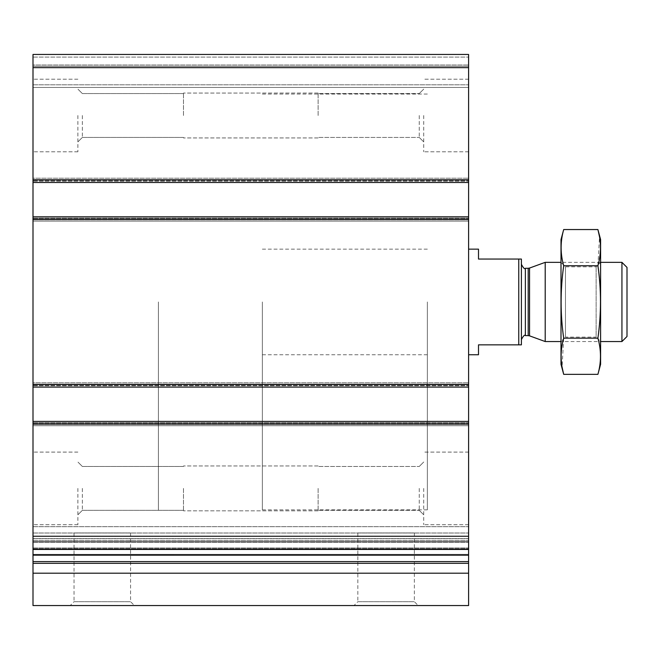 <?xml version="1.0" encoding="UTF-8"?>
<svg xmlns="http://www.w3.org/2000/svg" width="660" height="660" viewBox="0 0 660 660"><rect width="100%" height="100%" fill="white"/><g stroke="black" fill="none" stroke-linecap="round" stroke-linejoin="round"><path stroke-width="0.49" stroke-dasharray="3.3 2.47" d="M82.343 115.5L82.343 137.437L82.343 115.5M183.48 115.5L183.48 93.06L183.48 115.5M82.343 488.4L82.343 510.337L82.343 488.4M183.48 488.4L183.48 510.84L183.48 488.4M33 573.193L468.6 573.193L468.6 605.55L33 605.55L33 180.84L33 182.49L468.6 182.49L468.6 54.45L468.6 87.45L468.6 54.45L33 54.45L468.6 54.45L33 54.45L33 66.33L468.6 66.33L33 66.33L468.6 66.33L33 66.33L33 67.65L33 54.45L468.6 54.45L33 54.45L33 65.01L33 57.09L468.6 57.09L33 57.09L468.6 57.09L33 57.09L33 66.33L33 65.01L468.6 65.01L33 65.01L468.6 65.01L33 65.01L33 66.33L468.6 66.33L33 66.33L468.6 66.33L33 66.33L33 87.45L468.6 87.45L468.6 84.81L468.6 87.45L33 87.45L33 67.65L33 87.45L468.6 87.45L33 87.45L33 67.65L468.6 67.65L468.6 84.81L468.6 67.65L33 67.65L468.6 67.65M468.6 573.193L468.6 538.634L33 538.634L468.6 538.634L468.6 549.45L468.6 538.634L468.6 549.45L33 549.45L468.6 549.45L468.6 421.41L33 421.41L468.6 421.41L468.6 424.38L468.6 385.44L468.6 387.09L33 387.09L33 385.77L33 387.09L468.6 387.09L468.6 216.81L33 216.81L468.6 216.81L468.6 219.78L468.6 180.84L468.6 182.49L33 182.49L33 67.65M468.6 182.49L468.6 178.2L468.6 182.49L33 182.49M33 181.17L33 178.2L468.6 178.2L468.6 180.84L468.6 178.2L33 178.2L33 181.17L468.6 181.17L33 181.17M33 180.84L33 178.2L468.6 178.2L33 178.2L33 180.84L468.6 180.84L33 180.84M33 221.1L468.6 221.1L468.6 218.46L468.6 221.1L468.6 219.78L468.6 221.1L33 221.1L33 218.46L33 221.1L468.6 221.1L33 221.1L33 219.78L33 221.1M468.6 387.09L468.6 382.8L468.6 387.09L33 387.09M33 385.77L33 382.8L468.6 382.8L468.6 385.44L468.6 382.8L33 382.8L33 385.77L468.6 385.77L33 385.77M33 385.44L33 382.8L468.6 382.8L33 382.8L33 385.44L468.6 385.44L33 385.44M33 425.7L468.6 425.7L468.6 423.06L468.6 425.7L468.6 424.38L468.6 425.7L33 425.7L33 423.06L33 425.7L468.6 425.7L33 425.7L33 424.38L33 425.7M468.6 555.06L468.6 538.75L468.6 555.176L33 555.176L33 538.75L33 554.334L468.6 554.334L33 554.334L33 555.06L468.6 555.06M468.6 538.75L468.6 526.688L468.6 538.75L33 538.75L33 526.688L33 538.75L468.6 538.75M33 541.662L33 526.688L33 548.914L33 541.662L468.6 541.662L468.6 526.688L468.6 548.914L468.6 541.662L33 541.662M33 548.823L468.6 548.914L33 548.823M70.199 605.55L134.401 605.55L70.199 605.55L74.035 601.714L130.564 601.714L74.035 601.714L74.035 532.95L130.564 532.95L74.035 532.95M353.999 605.55L418.201 605.55L353.999 605.55L357.835 601.714L414.364 601.714L357.835 601.714L357.835 532.95L414.364 532.95L357.835 532.95M33 549.45L468.6 549.45M33 421.41L468.6 421.41M33 216.81L468.6 216.81M33 488.4L33 524.7L33 488.4M33 115.5L33 151.8L33 115.5M468.6 488.4L468.6 524.7L468.6 488.4M468.6 115.5L468.6 151.8L468.6 115.5M468.6 301.95L468.6 354.75L468.6 301.95M427.35 301.95L427.35 509.85L427.35 301.95M158.4 301.95L158.4 509.85L158.4 301.95M423.72 488.4L423.72 524.7L423.72 488.4M419.257 488.4L419.257 510.337L419.257 488.4M318.12 488.4L318.12 510.84L318.12 488.4M423.72 115.5L423.72 151.8L423.72 115.5M419.257 115.5L419.257 137.437L419.257 115.5M318.12 115.5L318.12 93.06L318.12 115.5M77.88 488.4L77.88 524.7L77.88 488.4M77.88 115.5L77.88 151.8L77.88 115.5M518.76 344.85L518.76 259.05L521.4 259.05L521.4 344.85L478.5 344.85L478.5 354.75M521.4 301.95L521.4 339.57L521.4 301.95M262.35 301.95L262.35 509.85L262.35 301.95M518.76 259.05L478.5 259.05L478.5 249.15M627 267.415L627 336.484M621.934 262.35L621.934 341.55M545.209 262.35L545.209 341.55M600.6 239.58L600.6 364.32M600.6 341.55L600.6 262.35L600.6 341.55L561 341.55L561 262.35L561 341.55L565.463 337.087L565.463 266.813L565.463 337.087L596.137 337.087L596.137 266.813L596.137 337.087L600.6 341.55M597.91 374.352C601.334 362.282 601.334 350.212 597.91 338.151C601.334 314.325 601.334 290.194 597.91 265.749L599.528 236.791M597.91 338.151L563.689 338.151L562.072 367.108M597.91 265.749L563.689 265.749C560.266 289.575 560.266 313.706 563.689 338.151M563.689 229.548C560.266 241.618 560.266 253.688 563.689 265.749M561 239.58L561 364.32M33 179.85L468.6 179.85M33 84.81L468.6 84.81L33 84.81M33 179.52L468.6 179.52L33 179.52M33 218.46L468.6 218.46L33 218.46M33 219.78L468.6 219.78L33 219.78M33 218.13L468.6 218.13L33 218.13M33 384.12L468.6 384.12L33 384.12M33 423.06L468.6 423.06L33 423.06M33 424.38L468.6 424.38L33 424.38M33 422.73L468.6 422.73L33 422.73M33 542.314L468.6 542.314L33 542.314M33 540.598L468.6 540.598L33 540.598M33 533.008L468.6 533.008L33 533.008M33 547.94L468.6 547.94L33 547.94M33 549.565L468.6 549.565L33 549.565M33 563.327L468.6 563.327M33 561.594L468.6 561.594M33 536.25L468.6 536.25M33 424.05L468.6 424.05M33 384.45L468.6 384.45M33 219.45L468.6 219.45M529.543 268.051L529.543 335.849M528.19 268.29L528.19 335.61M525.36 268.29L525.36 335.61M183.48 93.563L82.343 93.563L77.88 89.1L82.343 93.563L183.48 93.563M183.48 137.437L82.343 137.437L77.88 141.9L82.343 137.437L183.48 137.437M183.48 466.463L82.343 466.463L77.88 462L82.343 466.463L183.48 466.463M183.48 510.337L82.343 510.337L77.88 514.8L82.343 510.337L183.48 510.337M33 526.688L468.6 526.688L33 526.688M33 548.914L468.6 548.914L33 548.914M33 548.732L468.6 548.732L33 548.732M262.35 249.15L427.35 249.15M262.35 354.75L427.35 354.75M427.35 94.05L262.35 94.05M427.35 509.85L262.35 509.85M414.364 532.95L414.364 601.714L418.201 605.55M130.564 532.95L130.564 601.714L134.401 605.55M468.6 452.1L423.72 452.1L468.6 452.1M468.6 524.7L423.72 524.7L468.6 524.7M419.257 510.337L423.72 514.8L419.257 510.337L318.12 510.337L419.257 510.337M419.257 466.463L423.72 462L419.257 466.463L318.12 466.463L419.257 466.463M468.6 79.2L423.72 79.2L468.6 79.2M468.6 151.8L423.72 151.8L468.6 151.8M419.257 137.437L423.72 141.9L419.257 137.437L318.12 137.437L419.257 137.437M419.257 93.563L423.72 89.1L419.257 93.563L318.12 93.563L419.257 93.563M77.88 452.1L33 452.1L77.88 452.1M77.88 524.7L33 524.7L77.88 524.7M77.88 79.2L33 79.2L77.88 79.2M77.88 151.8L33 151.8L77.88 151.8M318.12 465.96L183.48 465.96L318.12 465.96M318.12 510.84L183.48 510.84L318.12 510.84M318.12 93.06L183.48 93.06L318.12 93.06M318.12 137.94L183.48 137.94L318.12 137.94M600.6 262.35L561 262.35L565.463 266.813L596.137 266.813L600.6 262.35"/><path stroke-width="0.99" d="M468.6 182.49L33 182.49L33 54.45L468.6 54.45L468.6 555.176L33 555.06L33 549.45L468.6 549.45M33 182.49L33 216.81L468.6 216.81M33 216.81L33 387.09L468.6 387.09M33 387.09L33 421.41L468.6 421.41M33 421.41L33 549.45M33 573.193L33 555.176L468.6 555.176L468.6 605.55L33 605.55L33 573.193L468.6 573.193M518.76 259.05L518.76 344.85L521.4 344.85L521.4 259.05L478.5 259.05L478.5 249.15L468.6 249.15M518.76 344.85L478.5 344.85L478.5 354.75L468.6 354.75M621.934 262.35L621.934 341.55L627 336.484L627 267.415L621.934 262.35L600.6 262.35M561 341.55L545.209 341.55L545.209 262.35L561 262.35M597.91 374.352L600.6 364.32L600.6 239.58L597.91 229.548C601.334 241.618 601.334 253.688 597.91 265.749C601.334 289.575 601.334 313.706 597.91 338.151C601.334 350.212 601.334 362.282 597.91 374.352L563.689 374.352C560.266 362.282 560.266 350.212 563.689 338.151C560.266 314.325 560.266 290.194 563.689 265.749C560.266 253.688 560.266 241.618 563.689 229.548L597.91 229.548L599.528 236.791M562.072 367.108L563.689 374.352L561 364.32L561 239.58L563.689 229.548M597.91 338.151L563.689 338.151M597.91 265.749L563.689 265.749M33 67.65L468.6 67.65M33 179.85L468.6 179.85M33 219.45L468.6 219.45M33 384.45L468.6 384.45M33 424.05L468.6 424.05M33 536.25L468.6 536.25M33 561.594L468.6 561.594M33 563.327L468.6 563.327M529.543 268.051L528.19 268.29L528.19 335.61L529.543 335.849L529.543 268.051L545.209 262.35M528.19 335.61L525.36 335.61L525.36 268.29C524.716 269.42 523.396 268.1 521.4 264.33M621.934 341.55L600.6 341.55M529.543 335.849L545.209 341.55M528.19 268.29L525.36 268.29M525.36 335.61C524.716 334.48 523.396 335.8 521.4 339.57"/></g></svg>
